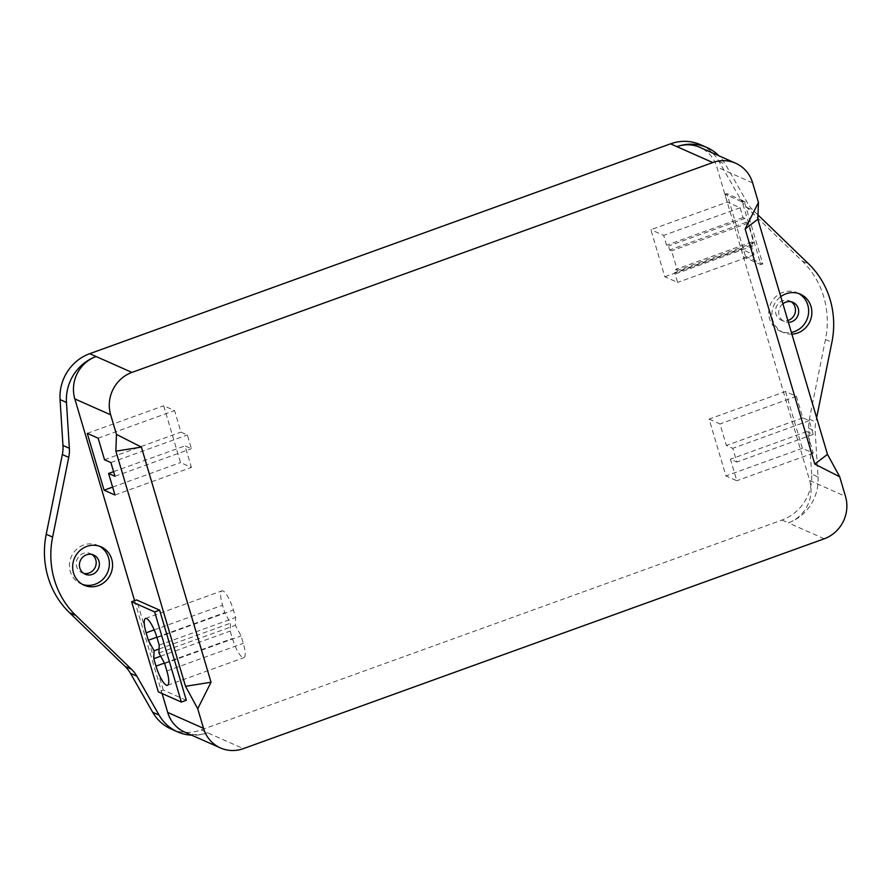 <?xml version="1.0" encoding="UTF-8"?>
<svg xmlns="http://www.w3.org/2000/svg" width="890" height="890" viewBox="0 0 890 890"><rect width="100%" height="100%" fill="white"/><g stroke="black" fill="none" stroke-linecap="round" stroke-linejoin="round"><path stroke-width="0.67" stroke-dasharray="4.45 3.34" d="M156.863 637.184L224.747 612.654L222.544 605.211A17.822 4.417 70.1 0 1 221.933 590.86A17.822 4.417 70.1 0 1 233.425 610.039L235.628 617.482L235.349 625.359L241.079 635.905L243.293 643.348A17.822 4.417 70.1 0 1 243.905 657.699A17.822 4.417 70.1 0 1 232.412 638.519L230.21 631.077L230.488 623.2L224.747 612.654M159.065 649.01L230.488 623.2M160.678 656.197L230.21 631.077M164.661 663.517L241.079 635.905M158.921 652.971L235.349 625.359M159.199 645.094L235.628 617.482M186.321 700.274L163.293 690.062L158.331 691.853M163.293 690.062L136.593 599.927M114.966 495.018L191.394 467.406L180.514 462.578L163.682 405.751L174.562 410.579L180.948 432.128L187.345 434.965L191.406 448.682L185.009 445.846L191.394 467.406M112.618 487.108L180.514 462.578M113.597 471.644L185.009 445.846M114.977 476.295L191.406 448.682M110.916 462.578L187.345 434.965M104.519 459.741L180.948 432.128M98.134 438.192L174.562 410.579M87.253 433.363L163.682 405.751M785.525 391.489L802.357 448.315L813.238 453.132L806.852 431.583L813.249 434.42L809.188 420.703L802.791 417.866L796.405 396.317L785.525 391.489L709.107 419.101L725.94 475.928L736.809 480.745L730.434 459.195L736.831 462.032L732.759 448.315L726.362 445.478L719.977 423.929L709.107 419.101M796.405 396.317L719.977 423.929M802.791 417.866L726.362 445.478M809.188 420.703L732.759 448.315M813.249 434.42L736.831 462.032M806.852 431.583L730.434 459.195M813.238 453.132L736.809 480.745M802.357 448.315L725.94 475.928M664.819 276.745L741.248 249.133L754.041 254.807L751.138 245.017L753.062 245.863L751.905 241.946L753.819 242.792L748.012 223.201L746.098 222.344L744.93 218.428L743.017 217.583L740.113 207.782L727.319 202.108L650.89 229.72L664.819 276.745L677.624 282.419L674.72 272.629L676.634 273.475L675.477 269.559L677.39 270.404L671.594 250.813L669.669 249.968L668.512 246.041L666.588 245.195L663.684 235.394L650.89 229.72M740.113 207.782L663.684 235.394M743.017 217.583L666.588 245.195M744.93 218.428L668.512 246.041M746.098 222.344L669.669 249.968M748.012 223.201L671.594 250.813M753.819 242.792L677.39 270.404M751.905 241.946L675.477 269.559M753.062 245.863L676.634 273.475M751.138 245.017L674.72 272.629M754.041 254.807L677.624 282.419M741.248 249.133L743.573 256.976L760.85 264.63L742.271 201.93L724.994 194.265L727.319 202.108M745.475 256.276L762.752 263.941L744.185 201.24L726.908 193.575L745.475 256.276L743.573 256.976M726.908 193.575L724.994 194.265M744.185 201.24L742.271 201.93M762.752 263.941L760.85 264.63M82.536 584.419A20.971 19.769 -66.1 0 1 80.901 583.784A20.971 19.769 -66.1 0 1 70.299 571.514A20.971 19.769 -66.1 0 1 76.351 549.508A20.971 19.769 -66.1 0 1 97.911 545.448A20.971 19.769 -66.1 0 1 99.48 546.226M91.993 554.47A10.48 9.879 113.9 0 0 90.457 553.613A10.48 9.879 113.9 0 0 77.174 559.187A10.48 9.879 113.9 0 0 81.958 572.782A10.48 9.879 113.9 0 0 83.627 573.338M134.59 600.65L162.102 693.521M171.114 729.01A44.033 41.507 113.9 0 0 201.162 729.911L781.987 520.049A44.033 41.507 -66.1 0 0 811.647 474.136L818.044 476.973L815.14 431.127A33.553 31.628 -66.1 0 1 815.763 422.027L816.642 417.699M184.664 732.058A33.553 31.628 113.9 0 0 207.559 732.748A44.033 41.507 -66.1 0 1 191.706 735.185M798.764 293.567A20.971 19.769 113.9 0 0 797.195 292.788A20.971 19.769 113.9 0 0 770.629 303.935A20.971 19.769 113.9 0 0 780.196 331.125A20.971 19.769 113.9 0 0 791.366 332.404M782.889 303.779A10.48 9.879 113.9 0 0 779.139 315.405A10.48 9.879 113.9 0 0 784.446 321.535A10.48 9.879 113.9 0 0 788.384 322.336M791.877 334.128A20.971 19.769 -66.1 0 1 783.389 332.537A20.971 19.769 -66.1 0 1 771.986 315.839A20.971 19.769 -66.1 0 1 780.775 296.637M791.277 301.81A10.48 9.879 113.9 0 0 789.753 300.954A10.48 9.879 113.9 0 0 778.973 302.978A10.48 9.879 113.9 0 0 775.947 313.992A10.48 9.879 113.9 0 0 781.242 320.122A10.48 9.879 113.9 0 0 787.85 320.511M700.586 144.725A44.033 41.507 -66.1 0 1 719.042 161.502L741.225 200.384A33.553 31.628 113.9 0 0 746.599 207.314L802.268 261.093A86.853 81.869 -66.1 0 1 825.486 339.468L809.366 419.19A33.553 31.628 113.9 0 0 808.743 428.279L811.647 474.136M757.991 214.968L753.007 210.151A33.553 31.628 -66.1 0 1 747.633 203.22L725.439 164.339A44.033 41.507 113.9 0 0 718.986 155.839M824.218 538.784L788.384 522.886A44.033 41.507 113.9 0 0 818.044 476.973M781.987 520.049L788.384 522.886A33.553 31.628 113.9 0 0 809.666 480.489L716.806 166.964A33.553 31.628 113.9 0 0 699.84 147.351M154.204 629.909L222.544 605.211M164.428 663.083L232.412 638.519M166.864 670.96L243.293 643.348M156.996 637.652L233.425 610.039M201.162 729.911L243.382 748.635M719.042 161.502L725.439 164.339M741.225 200.384L747.633 203.22M746.599 207.314L753.007 210.151M802.268 261.093L808.665 263.93M825.486 339.468L831.883 342.316M809.366 419.19L815.763 422.027M808.743 428.279L815.14 431.127M752.629 182.862L716.806 166.964M809.666 480.489L845.5 496.386M167.487 685.311L243.905 657.699M145.504 618.472L221.933 590.86M101.104 546.861L97.911 545.448M84.105 585.197L80.901 583.784M93.661 555.026L90.457 553.613M85.151 574.195L81.958 572.782M780.196 331.125L783.389 332.537M797.195 292.788L800.399 294.201M781.242 320.122L784.446 321.535M789.753 300.954L792.946 302.366"/><path stroke-width="1.33" d="M148.33 640.266L146.116 632.823A17.822 4.417 70.1 0 1 145.504 618.472A17.822 4.417 70.1 0 1 156.996 637.652L159.199 645.094L158.921 652.971L164.661 663.517L166.864 670.96A17.822 4.417 70.1 0 1 167.487 685.311A17.822 4.417 70.1 0 1 155.984 666.132L153.781 658.689L154.059 650.812L148.33 640.266L156.863 637.184M154.059 650.812L159.065 649.01M153.781 658.689L160.678 656.197M131.631 601.718L136.593 599.927L159.621 610.14L186.321 700.274L181.36 702.077L154.66 611.931L131.631 601.718L158.331 691.853L181.36 702.077M159.621 610.14L154.66 611.931M104.086 490.19L87.253 433.363L98.134 438.192L104.519 459.741L110.916 462.578L114.977 476.295L108.58 473.458L114.966 495.018L104.086 490.19L112.618 487.108M108.58 473.458L113.597 471.644M99.48 546.226A20.971 19.769 -66.1 0 1 107.479 572.626A20.971 19.769 -66.1 0 1 82.536 584.419M98.957 561.156A10.48 9.879 -66.1 0 1 95.942 572.17A10.48 9.879 -66.1 0 1 85.151 574.195A10.48 9.879 -66.1 0 1 80.367 560.6A10.48 9.879 -66.1 0 1 93.661 555.026A10.48 9.879 -66.1 0 1 98.957 561.156M73.503 572.938A20.971 19.769 -66.1 0 1 79.544 550.921A20.971 19.769 -66.1 0 1 101.104 546.861A20.971 19.769 -66.1 0 1 110.672 574.05A20.971 19.769 -66.1 0 1 84.105 585.197A20.971 19.769 -66.1 0 1 73.503 572.938M83.627 573.338A10.48 9.879 113.9 0 0 93.383 570.078A10.48 9.879 113.9 0 0 95.764 559.743A10.48 9.879 113.9 0 0 91.993 554.47M141.376 447.103L211.03 682.241L197.725 708.74L185.52 686.301L115.867 451.163L116.468 434.409L141.376 447.103L115.867 451.163M211.03 682.241L185.52 686.301M191.706 735.185A44.033 41.507 -66.1 0 1 177.511 731.847A44.033 41.507 -66.1 0 1 159.065 715.071L136.871 676.189A33.553 31.628 113.9 0 0 131.498 669.258L75.839 615.48A86.853 81.869 -66.1 0 1 52.621 537.093L68.741 457.382A33.553 31.628 113.9 0 0 69.364 448.282L66.461 402.436A44.033 41.507 -66.1 0 1 96.109 356.523A33.553 31.628 113.9 0 0 74.827 398.92L110.66 414.807L116.468 434.409M74.827 398.92L134.59 600.65M162.102 693.521L167.698 712.434A33.553 31.628 113.9 0 0 184.664 732.058L220.498 747.956A33.553 31.628 -66.1 0 1 203.532 728.332L167.698 712.434M197.725 708.74L203.532 728.332M718.986 155.839A44.033 41.507 113.9 0 0 706.994 147.562L700.586 144.725A44.033 41.507 -66.1 0 0 670.548 143.824L89.712 353.686A44.033 41.507 113.9 0 0 60.064 399.599L62.968 445.445A33.553 31.628 -66.1 0 1 62.345 454.545L46.224 534.256A86.853 81.869 113.9 0 0 69.442 612.631L125.101 666.421A33.553 31.628 -66.1 0 1 130.474 673.341L152.668 712.234A44.033 41.507 113.9 0 0 171.114 729.01L177.511 731.847M110.66 414.807A33.553 31.628 -66.1 0 1 131.942 372.409L89.712 353.686M839.693 476.784L814.784 464.091L745.13 228.953L758.436 202.453L757.846 219.218L827.489 454.356L839.693 476.784L845.5 496.386A33.553 31.628 -66.1 0 1 824.218 538.784L243.382 748.635A33.553 31.628 -66.1 0 1 220.498 747.956M745.13 228.953L757.846 219.218M814.784 464.091L827.489 454.356M758.436 202.453L752.629 182.862A33.553 31.628 -66.1 0 0 735.663 163.237A33.553 31.628 -66.1 0 0 712.779 162.559L131.942 372.409M791.366 332.404A20.971 19.769 113.9 0 0 807.797 305.048A20.971 19.769 113.9 0 0 798.764 293.567M788.384 322.336A10.48 9.879 113.9 0 0 798.408 313.936A10.48 9.879 113.9 0 0 792.946 302.366A10.48 9.879 113.9 0 0 782.889 303.779M780.775 296.637A20.971 19.769 -66.1 0 1 800.399 294.201A20.971 19.769 -66.1 0 1 811.001 306.472A20.971 19.769 -66.1 0 1 791.877 334.128M787.85 320.511A10.48 9.879 113.9 0 0 795.304 312.045A10.48 9.879 113.9 0 0 791.277 301.81M706.994 147.562A44.033 41.507 113.9 0 0 676.945 146.661L712.779 162.559M816.642 417.699L831.883 342.316A86.853 81.869 113.9 0 0 808.665 263.93L757.991 214.968M735.663 163.237L699.84 147.351A33.553 31.628 113.9 0 0 676.945 146.661L670.548 143.824M146.116 632.823L154.204 629.909M155.984 666.132L164.428 663.083M60.064 399.599L66.461 402.436M62.968 445.445L69.364 448.282M62.345 454.545L68.741 457.382M46.224 534.256L52.621 537.093M69.442 612.631L75.839 615.48M125.101 666.421L131.498 669.258M130.474 673.341L136.871 676.189M152.668 712.234L159.065 715.071"/></g></svg>
